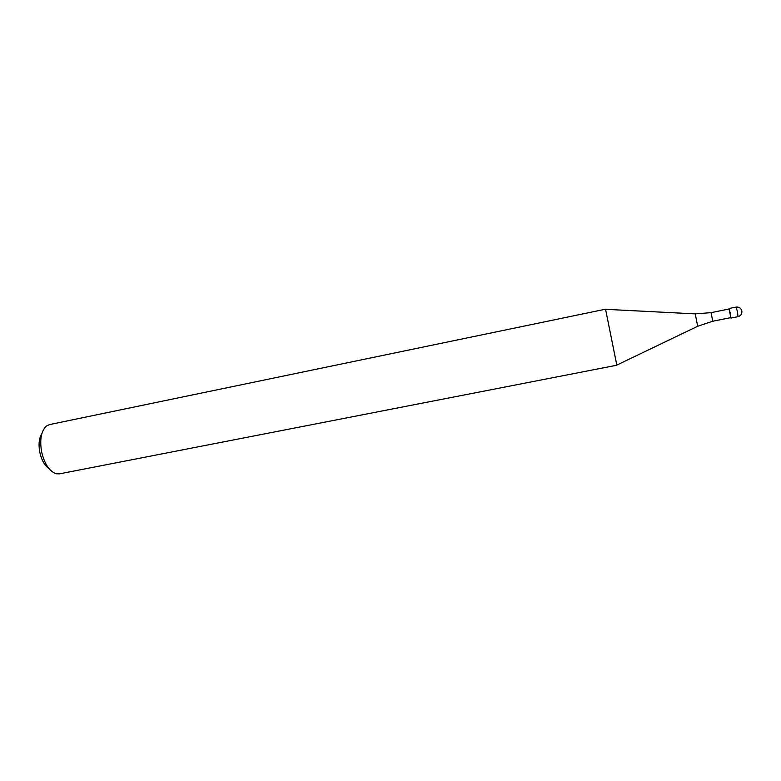 <?xml version="1.0" encoding="UTF-8"?>
<svg xmlns="http://www.w3.org/2000/svg" width="781" height="781" viewBox="0 0 781 781"><rect width="100%" height="100%" fill="white"/><g stroke="black" fill="none" stroke-linecap="round" stroke-linejoin="round"><path stroke-width="1.17" d="M711.052 312.654L729.103 309.003L730.84 317.623L712.78 321.235L711.052 312.654L695.236 313.864L697.658 326.273M605.548 309.198L616.824 365.225L59.405 473.872L56.164 473.755C49.379 471.314 44.527 464.021 41.608 451.857C39.567 439.488 41.217 430.848 46.548 425.957L49.486 424.6L605.548 309.198L616.834 365.166M41.901 433.514C39.07 438.063 38.367 444.301 39.782 452.219C41.539 460.038 44.605 465.496 48.959 468.58M728.917 309.042L730.411 313.23L730.645 317.662M695.168 313.864L605.529 309.315M737.508 311.804L737.996 316.686C740.857 315.817 742.145 313.894 741.852 310.926C740.974 308.075 739.051 306.796 736.063 307.099L737.508 311.804M712.78 321.235L697.726 326.243L616.756 365.127M729.015 308.524L736.063 307.099M730.938 318.101L737.996 316.686"/></g></svg>
